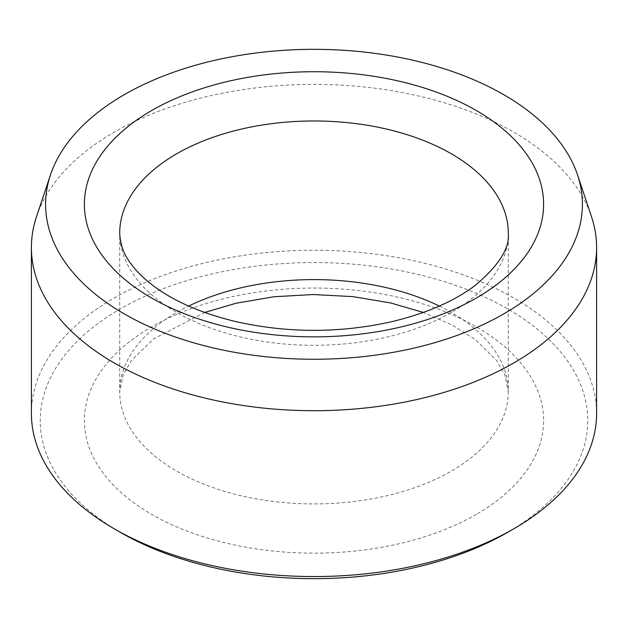 <?xml version="1.0" encoding="UTF-8"?>
<svg xmlns="http://www.w3.org/2000/svg" width="628" height="628" viewBox="0 0 628 628"><rect width="100%" height="100%" fill="white"/><g stroke="black" fill="none" stroke-linecap="round" stroke-linejoin="round"><path stroke-width="0.47" stroke-dasharray="3.14 2.35" d="M120.411 532.371A273.769 158.06 180 0 1 120.419 308.85A273.769 158.06 180 0 1 507.581 308.85A273.769 158.06 180 0 1 507.589 532.371M31.4 413.405A282.6 163.154 180 0 1 314 250.242A282.6 163.154 180 0 1 596.6 413.405M36.518 216.644A282.6 163.154 180 0 1 314 84.395A282.6 163.154 180 0 1 591.482 216.644M476.362 514.348A229.613 132.563 180 0 1 92.214 454.923A229.613 132.563 180 0 1 373.425 292.562A229.613 132.563 180 0 1 476.362 514.348M439.341 306.064A194.287 112.169 180 0 1 508.288 391.77A194.287 112.169 180 0 1 451.383 471.086A194.287 112.169 180 0 1 239.653 495.398A194.287 112.169 180 0 1 119.713 391.77A194.287 112.169 180 0 1 188.659 306.064M204.657 312.454L153.475 338.994L131.425 360.464L123.221 374.696L119.713 391.77L119.713 233.129A194.287 112.169 0 0 0 239.653 336.765A194.287 112.169 0 0 0 451.383 312.454A194.287 112.169 0 0 0 508.288 233.129L508.288 391.77L504.763 374.665L496.497 360.354L475.31 339.583L451.987 324.927L423.343 312.454"/><path stroke-width="0.94" d="M124.211 313.867A268.399 154.959 180 0 1 50.46 174.929A268.399 154.959 180 0 1 314 49.329A268.399 154.959 180 0 1 577.54 174.929A268.399 154.959 180 0 1 439.843 341.161A268.399 154.959 180 0 1 124.211 313.867M577.54 174.929L591.482 216.644A282.6 163.154 180 0 1 596.6 247.558L596.6 413.405A282.6 163.154 180 0 1 513.83 528.768L507.589 532.371A273.769 158.06 180 0 1 120.419 532.379A273.769 158.06 180 0 1 120.411 532.371L114.17 528.768A282.6 163.154 180 0 1 31.4 413.405L31.4 247.558A282.6 163.154 180 0 1 36.518 216.644L50.46 174.929M513.83 528.768A282.6 163.154 180 0 1 114.17 528.768L120.411 532.371M596.6 247.558A282.6 163.154 180 0 1 422.149 398.293A282.6 163.154 180 0 1 114.17 362.921A282.6 163.154 180 0 1 31.4 247.558M188.659 306.064A194.287 112.169 180 0 1 439.341 306.064M151.638 110.552A229.613 132.563 0 0 0 254.576 332.338A229.613 132.563 0 0 0 535.786 169.976A229.613 132.563 0 0 0 151.638 110.552M176.617 153.813A194.287 112.169 0 0 0 119.713 233.129C120.238 244.849 124.14 255.282 131.425 264.435C136.723 271.649 144.071 278.801 153.475 285.905C174.309 301.503 201.894 313.435 236.222 321.693C287.561 333.138 338.979 333.24 390.467 321.991C425.847 313.623 454.123 301.401 475.31 285.316C498.899 265.416 509.897 248.021 508.288 233.129A194.287 112.169 0 0 0 388.347 129.501A194.287 112.169 0 0 0 176.617 153.813M204.657 312.454L236.222 303.206L273.934 296.761L313.286 294.532L352.669 296.612L390.467 302.908L423.343 312.454"/></g></svg>
